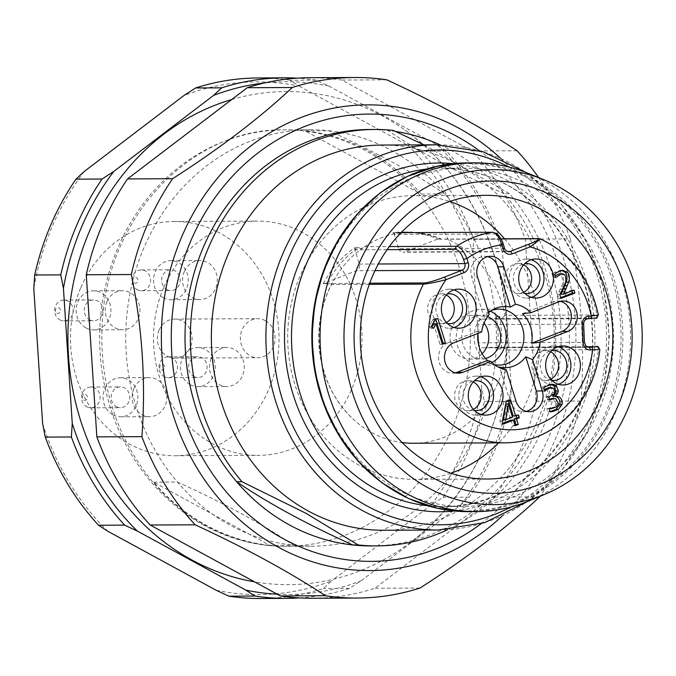 <?xml version="1.0" encoding="UTF-8"?>
<svg xmlns="http://www.w3.org/2000/svg" width="676" height="676" viewBox="0 0 676 676"><rect width="100%" height="100%" fill="white"/><g stroke="black" fill="none" stroke-linecap="round" stroke-linejoin="round"><path stroke-width="0.51" stroke-dasharray="3.38 2.54" d="M265.305 320.661A19.52 17.382 89.7 0 0 257.649 318.709A19.52 17.382 89.7 0 0 242.093 329.711A19.52 17.382 89.7 0 0 257.826 357.748A19.52 17.382 89.7 0 0 274.684 342.563A19.52 17.382 89.7 0 0 265.305 320.661M159.097 330.091A19.52 17.382 89.7 0 0 174.831 358.128A19.52 17.382 89.7 0 0 192.119 338.532A19.52 17.382 89.7 0 0 174.653 319.089A19.52 17.382 89.7 0 0 159.097 330.091M450.892 473.208A141.85 126.277 -90.3 0 1 414.625 479.36A141.85 126.277 -90.3 0 1 300.288 275.631A141.85 126.277 -90.3 0 1 413.323 195.668A141.85 126.277 -90.3 0 1 449.65 201.482M504.558 238.797A141.85 126.277 -90.3 0 1 533.271 291.17A141.85 126.277 -90.3 0 1 533.694 382.76A141.85 126.277 -90.3 0 1 498.635 442.865M369.417 129.496A208.216 185.359 -90.3 0 1 387.948 130.451C418.765 151.517 457.483 172.591 504.093 193.674A208.216 185.359 -90.3 0 1 541.079 419.069A208.216 185.359 -90.3 0 1 371.327 545.929M440.008 144.825A208.216 185.359 -90.3 0 1 504.093 193.674L509.425 193.649A208.216 185.359 89.7 0 1 447.639 529.68M395.536 131.448A208.216 185.359 -90.3 0 0 387.948 130.451L393.288 130.426M423.97 144.858L509.425 193.649M383.706 530.254A192.601 171.459 89.7 0 0 554.278 336.868A192.601 171.459 89.7 0 0 381.94 145.053M397.336 489.517A169.177 150.604 89.7 0 0 463.677 506.468A169.177 150.604 89.7 0 0 609.786 374.817A169.177 150.604 89.7 0 0 528.463 185.063A169.177 150.604 89.7 0 0 462.122 168.113A169.177 150.604 89.7 0 0 316.013 299.764A169.177 150.604 89.7 0 0 397.336 489.517M529.545 500.688A174.383 155.243 89.7 0 0 630.378 345.563A174.383 155.243 89.7 0 0 542.887 180.323A174.383 155.243 89.7 0 0 528.049 173.284M421.097 194.054L444.808 193.944C413.991 172.879 375.281 151.804 328.671 130.721A208.216 185.359 89.7 0 0 310.14 129.767A208.216 185.359 89.7 0 0 140.388 256.635A208.216 185.359 89.7 0 0 177.374 482.022A208.216 185.359 89.7 0 0 293.519 545.245A208.216 185.359 89.7 0 0 312.05 546.2A208.216 185.359 89.7 0 0 481.794 419.34A208.216 185.359 89.7 0 0 444.808 193.944A208.216 185.359 89.7 0 0 328.671 130.721L304.952 130.831A208.216 185.359 -90.3 0 1 421.097 194.054L304.952 130.831M312.287 598.26A260.277 231.699 89.7 0 0 374.96 588.255L494.638 497.046A260.277 231.699 89.7 0 0 535.907 401.223L525.328 239.101A260.277 231.699 89.7 0 0 472.042 150.951L341.777 80.038A260.277 231.699 89.7 0 0 309.895 77.715M420.016 588.044L374.96 588.255M539.693 496.843L494.638 497.046M535.907 401.223L580.963 401.012A260.277 231.699 -90.3 0 1 540.073 496.294M580.963 401.012C584.968 346.923 581.436 292.885 570.383 238.898L525.328 239.101M538.611 177.585A260.277 231.699 -90.3 0 1 570.383 238.898M517.098 150.748L472.042 150.951M386.833 79.836L341.777 80.038M153.663 482.132L177.374 482.022C223.824 503.02 262.541 524.094 293.519 545.245L269.8 545.355L153.663 482.132A208.216 185.359 89.7 0 0 269.8 545.355M204.321 525.463A208.216 185.359 -90.3 0 1 104.222 291.914A208.216 185.359 -90.3 0 1 284.055 129.885A208.216 185.359 -90.3 0 1 302.586 130.848A208.216 185.359 -90.3 0 1 470.183 347.675A208.216 185.359 -90.3 0 1 285.965 546.326A208.216 185.359 -90.3 0 1 204.321 525.463M231.724 99.533A246.554 219.489 -90.3 0 1 405.101 130.147A246.554 219.489 -90.3 0 1 407.003 544.957A246.554 219.489 -90.3 0 1 254.497 581.825M56.852 313.123A2.898 2.577 89.7 0 0 60.544 310.309A2.898 2.577 89.7 0 0 56.522 308.121A2.898 2.577 89.7 0 0 56.852 313.123M161.15 369.899A2.898 2.577 89.7 0 0 164.843 367.085A2.898 2.577 89.7 0 0 160.82 364.896A2.898 2.577 89.7 0 0 161.15 369.899M134.211 282.965A2.898 2.577 89.7 0 0 137.912 280.151A2.898 2.577 89.7 0 0 133.89 277.954A2.898 2.577 89.7 0 0 134.211 282.965M83.782 400.065A2.898 2.577 89.7 0 0 87.483 397.243A2.898 2.577 89.7 0 0 83.461 395.054A2.898 2.577 89.7 0 0 83.782 400.065M59.868 319.858A10.41 9.27 89.7 0 0 63.95 320.906A10.41 9.27 89.7 0 0 73.169 310.445A10.41 9.27 89.7 0 0 63.857 300.076A10.41 9.27 89.7 0 0 54.866 308.18A10.41 9.27 89.7 0 0 59.868 319.858M164.167 376.633A10.41 9.27 89.7 0 0 168.248 377.681A10.41 9.27 89.7 0 0 177.467 367.22A10.41 9.27 89.7 0 0 168.155 356.852A10.41 9.27 89.7 0 0 159.164 364.955A10.41 9.27 89.7 0 0 164.167 376.633M137.228 289.7A10.41 9.27 89.7 0 0 141.318 290.739A10.41 9.27 89.7 0 0 150.537 280.286A10.41 9.27 89.7 0 0 141.216 269.918A10.41 9.27 89.7 0 0 132.226 278.022A10.41 9.27 89.7 0 0 137.228 289.7M86.798 406.8A10.41 9.27 89.7 0 0 90.88 407.839A10.41 9.27 89.7 0 0 100.107 397.387A10.41 9.27 89.7 0 0 90.787 387.018A10.41 9.27 89.7 0 0 81.796 395.122A10.41 9.27 89.7 0 0 86.798 406.8M89.511 319.723A10.41 9.27 89.7 0 0 93.592 320.762A10.41 9.27 89.7 0 0 102.811 310.309A10.41 9.27 89.7 0 0 93.499 299.941A10.41 9.27 89.7 0 0 84.5 308.045A10.41 9.27 89.7 0 0 89.511 319.723M193.809 376.498A10.41 9.27 89.7 0 0 197.891 377.538A10.41 9.27 89.7 0 0 207.109 367.085A10.41 9.27 89.7 0 0 197.798 356.717A10.41 9.27 89.7 0 0 188.798 364.82A10.41 9.27 89.7 0 0 193.809 376.498M166.871 289.565A10.41 9.27 89.7 0 0 170.952 290.604A10.41 9.27 89.7 0 0 180.179 280.151A10.41 9.27 89.7 0 0 170.859 269.783A10.41 9.27 89.7 0 0 161.868 277.887A10.41 9.27 89.7 0 0 166.871 289.565M116.441 406.665A10.41 9.27 89.7 0 0 120.522 407.704A10.41 9.27 89.7 0 0 129.741 397.251A10.41 9.27 89.7 0 0 120.429 386.883A10.41 9.27 89.7 0 0 111.439 394.987A10.41 9.27 89.7 0 0 116.441 406.665M85.979 327.919A19.52 17.382 89.7 0 0 93.634 329.88A19.52 17.382 89.7 0 0 110.923 310.276A19.52 17.382 89.7 0 0 93.457 290.832A19.52 17.382 89.7 0 0 77.901 301.842A19.52 17.382 89.7 0 0 85.979 327.919M190.277 384.695A19.52 17.382 89.7 0 0 197.933 386.655A19.52 17.382 89.7 0 0 215.221 367.051A19.52 17.382 89.7 0 0 197.755 347.608A19.52 17.382 89.7 0 0 182.199 358.618A19.52 17.382 89.7 0 0 190.277 384.695M163.347 297.761A19.52 17.382 89.7 0 0 170.994 299.713A19.52 17.382 89.7 0 0 188.283 280.118A19.52 17.382 89.7 0 0 170.817 260.674A19.52 17.382 89.7 0 0 155.26 271.676A19.52 17.382 89.7 0 0 163.347 297.761M112.909 414.861A19.52 17.382 89.7 0 0 120.565 416.813A19.52 17.382 89.7 0 0 137.853 397.209A19.52 17.382 89.7 0 0 120.387 377.774A19.52 17.382 89.7 0 0 104.831 388.776A19.52 17.382 89.7 0 0 112.909 414.861M106.943 301.707A19.52 17.382 89.7 0 0 122.686 329.744A19.52 17.382 89.7 0 0 139.966 310.14A19.52 17.382 89.7 0 0 122.5 290.705A19.52 17.382 89.7 0 0 106.943 301.707M211.242 358.483A19.52 17.382 89.7 0 0 226.975 386.52A19.52 17.382 89.7 0 0 244.264 366.916A19.52 17.382 89.7 0 0 226.798 347.481A19.52 17.382 89.7 0 0 211.242 358.483M184.311 271.541A19.52 17.382 89.7 0 0 200.045 299.578A19.52 17.382 89.7 0 0 217.334 279.982A19.52 17.382 89.7 0 0 199.868 260.539A19.52 17.382 89.7 0 0 184.311 271.541M133.882 388.641A19.52 17.382 89.7 0 0 149.616 416.678A19.52 17.382 89.7 0 0 166.904 397.082A19.52 17.382 89.7 0 0 149.438 377.639A19.52 17.382 89.7 0 0 133.882 388.641M80.875 287.511A117.125 104.265 -90.3 0 1 174.205 221.483A117.125 104.265 -90.3 0 1 279.002 338.135A117.125 104.265 -90.3 0 1 175.278 455.734A117.125 104.265 -90.3 0 1 80.875 287.511M163.871 287.131A117.125 104.265 -90.3 0 1 257.201 221.103A117.125 104.265 -90.3 0 1 361.998 337.755A117.125 104.265 -90.3 0 1 258.274 455.354A117.125 104.265 -90.3 0 1 163.871 287.131M299.536 597.922A260.277 231.699 89.7 0 0 349.467 588.373L361.212 580.768L460.964 504.752L469.152 497.164A260.277 231.699 89.7 0 0 510.422 401.341L511.318 387.83L502.496 252.714L499.834 239.22A260.277 231.699 89.7 0 0 446.557 151.069L437.482 145.154L328.916 86.055L316.284 80.157L290.198 80.275L299.274 86.19A256.373 228.226 89.7 0 0 183.906 95.553M290.198 80.275A260.277 231.699 89.7 0 0 258.325 77.951M316.284 80.157A260.277 231.699 89.7 0 0 297.153 78.162M472.854 252.849A256.373 228.226 89.7 0 0 407.839 145.289L420.472 151.187A260.277 231.699 89.7 0 1 473.749 239.338L472.854 252.849L481.675 387.965L484.337 401.459A260.277 231.699 89.7 0 1 443.067 497.282L431.322 504.887A256.373 228.226 89.7 0 0 481.675 387.965M446.557 151.069L420.472 151.187M499.834 239.22L473.749 239.338M510.422 401.341L484.337 401.459M469.152 497.164L443.067 497.282M216.202 590.266A256.373 228.226 89.7 0 0 331.57 580.904L323.381 588.492A260.277 231.699 89.7 0 1 260.708 598.497M349.467 588.373L323.381 588.492M42.622 423.607A256.373 228.226 89.7 0 0 107.636 531.167M84.154 171.569A256.373 228.226 89.7 0 0 33.8 288.491M299.274 86.19L407.839 145.289M431.322 504.887L331.57 580.904M328.916 86.055A256.373 228.226 89.7 0 0 264.358 83.004M502.496 252.714A256.373 228.226 89.7 0 0 437.482 145.154M460.964 504.752A256.373 228.226 89.7 0 0 511.318 387.83M277.228 594.196A256.373 228.226 89.7 0 0 361.212 580.768M501.009 238.958L441.352 239.084A105.54 93.956 89.7 0 0 407.121 232.003A105.54 93.956 89.7 0 0 396.144 232.772C399.905 233.583 401.358 233.558 400.505 232.679L401.096 232.662L400.505 232.679A105.735 94.125 89.7 0 0 364.609 246.681L362.598 248.05L360.342 248.574L358.677 247.382A105.54 93.956 89.7 0 0 326.694 283.785L369.738 283.202M400.775 232.662L401.147 232.933L400.124 233.389C414.244 231.648 428.026 233.609 441.47 239.245L437.786 239.245A2.603 2.315 -90.3 0 1 438.513 239.101L437.845 239.067A105.54 93.956 89.7 0 0 403.682 232.02A105.54 93.956 89.7 0 0 392.883 232.764L394.885 234.445L495.077 233.989C498.127 234.656 500.747 238.003 502.936 244.036L504.245 248.253A5.205 4.631 89.7 0 0 508.648 251.751L403.124 252.232A5.205 4.631 89.7 0 0 404.62 251.945L507.245 251.48M444.816 239.211L540.411 238.966M586.836 346.763L495.305 347.177L497.595 348.824A105.54 93.956 89.7 0 0 496.252 316.706L494.105 318.582L594.812 318.126A2.603 2.315 89.7 0 0 596.976 314.974L504.896 315.396A105.735 94.125 89.7 0 0 447.512 239.245M504.896 315.396C502.783 318.151 501.026 318.497 499.64 316.444A105.54 93.956 89.7 0 1 501.009 349.061C502.226 347.05 504.009 347.388 506.349 350.05L599.671 349.644M369.324 284.359L331.367 284.528A105.735 94.125 89.7 0 0 328.13 291.39A105.735 94.125 89.7 0 0 352.787 418.833A105.735 94.125 89.7 0 0 402.127 442.552M413.357 443.253A105.735 94.125 89.7 0 0 506.349 350.05M331.367 284.528L331.527 283.379M482.115 353.725A21.801 19.401 -90.3 0 1 469.474 359.057A21.801 19.401 -90.3 0 1 449.971 337.349A21.801 19.401 -90.3 0 1 469.279 315.464A21.801 19.401 -90.3 0 1 484.084 323.052M485.503 358.474A21.801 19.401 -90.3 0 1 481.337 359.007A21.801 19.401 -90.3 0 1 461.826 337.29A21.801 19.401 -90.3 0 1 481.135 315.405A21.801 19.401 -90.3 0 1 487.59 316.621M491.917 362.497A27.978 24.911 -90.3 0 1 481.363 365.184A27.978 24.911 -90.3 0 1 456.325 337.316A27.978 24.911 -90.3 0 1 481.109 309.228A27.978 24.911 -90.3 0 1 490.421 311.214M473.327 409.36A14.965 13.326 -90.3 0 1 467.944 410.67A14.965 13.326 -90.3 0 1 454.551 395.764A14.965 13.326 -90.3 0 1 467.809 380.732A14.965 13.326 -90.3 0 1 473.208 381.991M474.425 410.493A14.965 13.326 -90.3 0 1 464.184 389.131A14.965 13.326 -90.3 0 1 474.29 380.841M550.695 379.202A14.965 13.326 -90.3 0 1 545.304 380.503A14.965 13.326 -90.3 0 1 539.44 379.008A14.965 13.326 -90.3 0 1 532.249 362.218A14.965 13.326 -90.3 0 1 545.169 350.574A14.965 13.326 -90.3 0 1 550.568 351.833M551.785 380.334A14.965 13.326 -90.3 0 1 547.737 378.966A14.965 13.326 -90.3 0 1 540.377 363.189A14.965 13.326 -90.3 0 1 551.65 350.683M523.765 292.26A14.965 13.326 -90.3 0 1 518.374 293.57A14.965 13.326 -90.3 0 1 504.98 278.664A14.965 13.326 -90.3 0 1 518.238 263.632A14.965 13.326 -90.3 0 1 523.638 264.891M524.855 293.401A14.965 13.326 -90.3 0 1 513.287 278.622A14.965 13.326 -90.3 0 1 524.72 263.75M446.397 322.427A14.965 13.326 -90.3 0 1 441.014 323.728A14.965 13.326 -90.3 0 1 427.621 308.822A14.965 13.326 -90.3 0 1 440.87 293.798A14.965 13.326 -90.3 0 1 446.27 295.057M447.487 323.559A14.965 13.326 -90.3 0 1 435.919 308.788A14.965 13.326 -90.3 0 1 447.351 293.908M512.518 417.244L510.143 417.253L503.248 419.94M506.054 404.037L510.143 417.253M433.62 323.77L439.983 344.312L442.096 343.484M435.75 319.309L435.496 318.497L432.708 319.587L428.871 326.609L431.271 328.325L431.913 327.074M549.039 387.534L551.455 388.523L552.427 392.334L551.472 394.083L546.428 396.998L547.323 399.888L549.444 399.068M551.354 398.561L553.331 398.637L556.247 403.868L553.881 407.053L549.301 408.617L546.901 408.507L547.721 411.861L550.298 411.583M555.072 396.313L552.715 396.33M550.974 384.314L549.267 384.247L543.605 386.376L541.265 388.159L542.422 391.218L544.307 389.418M494.435 364.618A27.978 24.911 -90.3 0 1 494.046 364.533A27.978 24.911 -90.3 0 1 489.399 362.919A27.978 24.911 -90.3 0 1 474.113 337.24A27.978 24.911 -90.3 0 1 489.162 311.416A27.978 24.911 -90.3 0 1 491.672 310.377M516.033 401.206L510.101 401.231A15.616 13.9 89.7 0 0 523.3 411.726A15.616 13.9 89.7 0 0 526.266 411.354M510.101 401.231L499.513 367.06M453.79 342.791L447.858 342.816A15.616 13.9 89.7 0 0 438.732 360.198A15.616 13.9 89.7 0 0 452.506 373.186A15.616 13.9 89.7 0 0 455.463 372.814M447.858 342.816L478.27 330.961A30.581 27.226 89.7 0 0 477.924 333.378M487.658 256.66A15.616 13.9 89.7 0 0 484.692 256.314A15.616 13.9 89.7 0 0 471.628 277.05L477.56 277.025M488.587 312.633A30.581 27.226 89.7 0 0 484.126 317.374L471.628 277.05M560.362 301.352A15.616 13.9 89.7 0 0 557.396 301.006A15.616 13.9 89.7 0 0 552.892 301.868L558.824 301.842M522.48 313.723L552.892 301.868M480.999 414.422A19.52 17.382 -90.3 0 1 476.267 415.182A19.52 17.382 -90.3 0 1 460.533 387.145A19.52 17.382 -90.3 0 1 476.081 376.143A19.52 17.382 -90.3 0 1 480.83 376.862M558.368 384.255A19.52 17.382 -90.3 0 1 553.627 385.024A19.52 17.382 -90.3 0 1 545.971 383.064A19.52 17.382 -90.3 0 1 536.592 361.17A19.52 17.382 -90.3 0 1 553.45 345.977A19.52 17.382 -90.3 0 1 558.199 346.704M531.437 297.322A19.52 17.382 -90.3 0 1 526.697 298.082A19.52 17.382 -90.3 0 1 509.231 278.639A19.52 17.382 -90.3 0 1 526.519 259.043A19.52 17.382 -90.3 0 1 531.26 259.761M454.069 327.48A19.52 17.382 -90.3 0 1 449.329 328.249A19.52 17.382 -90.3 0 1 431.863 308.805A19.52 17.382 -90.3 0 1 449.151 289.201A19.52 17.382 -90.3 0 1 453.9 289.928M511.039 420.142L512.771 425.736L514.892 424.917M516.295 415.765L516.042 414.954L513.278 416.027M508.546 400.741L508.293 399.93L503.806 401.679L499.953 421.224L500.848 424.114L502.969 423.286M559.593 273.603L562.457 274.794C564.097 278.132 563.801 281.951 561.562 286.252L557.523 294.66L558.689 298.429L560.81 297.601M571.904 290.95L571.651 290.131L561.148 294.229M561.722 270.358L560.286 270.265L554.557 272.445L552.081 274.591L553.331 277.506L554.971 275.791M442.349 344.295L439.983 344.312M437.871 318.489L435.496 318.497M435.074 319.571L432.708 319.587M431.246 326.601L428.871 326.609M433.637 328.308L431.271 328.325M549.698 399.879L547.323 399.888M555.697 398.62L553.331 398.637M549.267 408.498L546.901 408.507M550.095 411.845L547.721 411.861M543.631 388.142L541.265 388.159M544.797 391.21L542.422 391.218M553.847 394.074L551.472 394.083M548.802 396.989L546.428 396.998M489.179 314.526L484.126 317.374M478.27 330.961L481.684 331.916M515.146 425.728L512.771 425.736M518.408 414.946L516.042 414.954M510.659 399.922L508.293 399.93M506.18 401.662L503.806 401.679M502.327 421.216L499.953 421.224M503.223 424.105L500.848 424.114M561.063 298.412L558.689 298.429M574.025 290.122L571.651 290.131M554.455 274.583L552.081 274.591M555.697 277.498L553.331 277.506M564.823 274.786L562.457 274.794M559.897 294.651L557.523 294.66M587.833 318.709L587.782 318.709A5.205 4.631 89.7 0 0 583.371 324.15L584.132 342.352L478.608 342.833L477.847 324.632L583.658 324.159M478.608 342.833A5.205 4.631 89.7 0 0 483.264 347.794A5.205 4.631 89.7 0 0 483.458 347.794L588.61 347.312M587.782 318.709L482.258 319.19A5.205 4.631 89.7 0 0 477.847 324.632M483.458 347.794L495.457 347.177M482.258 319.19L494.105 318.582M326.694 283.785L323.796 283.455L356.48 270.713A5.205 4.631 89.7 0 0 359.336 264.088L354.883 249.731L355.086 247.509L355.829 247.399A2.603 2.315 89.7 0 0 355.5 249.807L354.883 249.731M504.245 248.253L398.722 248.734L394.269 234.369M392.883 232.764L396.144 232.772M501.009 349.061L497.595 348.824M594.812 318.126L590.156 318.582M496.252 316.706L499.64 316.444M323.297 283.726A105.54 93.956 -90.3 0 1 355.086 247.509M398.722 248.734A5.205 4.631 89.7 0 0 403.124 252.232M437.786 239.245L437.304 239.203L437.845 239.067M437.304 239.203L404.62 251.945M358.677 247.382L355.829 247.399M441.352 239.084L438.513 239.101M510.743 507.051A187.396 166.828 89.7 0 0 606.558 336.631A187.396 166.828 89.7 0 0 509.189 167.09M454.458 511.014A174.383 155.243 89.7 0 0 594.973 336.682A174.383 155.243 89.7 0 0 452.869 163.651M427.646 505.766A169.177 150.604 89.7 0 0 442.881 506.561A169.177 150.604 89.7 0 0 592.708 336.699A169.177 150.604 89.7 0 0 441.335 168.206A169.177 150.604 89.7 0 0 426.1 169.144M385.244 189.373A173.69 154.618 -90.3 0 1 533.761 180.991A173.69 154.618 -90.3 0 1 602.4 420.176A173.69 154.618 -90.3 0 1 386.604 485.909M468.443 511.647A174.383 155.243 89.7 0 0 619.047 375.949A174.383 155.243 89.7 0 0 535.223 180.357A174.383 155.243 89.7 0 0 466.846 162.882M438.251 530.009A192.601 171.459 89.7 0 0 608.822 336.623A192.601 171.459 89.7 0 0 436.485 144.808M481.067 523.739A223.655 199.099 89.7 0 0 479.36 150.68M500.705 158.404A232.857 207.287 -90.3 0 1 502.344 515.822M558.621 403.859L556.247 403.868M557.751 405.659L555.376 405.668M556.247 407.045L553.881 407.053M551.675 408.591L549.301 408.6M551.641 384.238L549.267 384.247M545.98 386.368L543.605 386.376M552.52 387.686L550.146 387.694M553.83 388.514L551.455 388.523M554.793 392.325L552.427 392.334M483.264 347.794L588.788 347.312A5.205 4.631 89.7 0 1 584.132 342.352L584.419 342.36M562.652 270.256L560.286 270.265M556.931 272.428L554.557 272.445M563.547 273.881L561.173 273.89M563.928 286.244L561.562 286.252M562.584 289.176L560.218 289.184M561.19 292.066L558.815 292.083M387.111 249.655L355.5 249.807M359.336 264.088L378.323 264.003M495.077 233.989A2.603 2.315 89.7 0 0 492.897 232.24M394.885 234.445A2.603 2.315 89.7 0 0 393.305 232.789M596.215 346.72A2.603 2.315 -90.3 0 1 598.421 349.627A105.735 94.125 -90.3 0 1 505.428 442.831M495.829 347.185A2.603 2.315 -90.3 0 1 498.161 349.07M494.629 318.582A2.603 2.315 89.7 0 0 496.801 316.452M323.855 283.802A2.603 2.315 -90.3 0 1 324.497 283.413L328.139 283.396M323.796 283.455L324.497 283.413M374.986 270.628L356.48 270.713M538.73 238.636A2.603 2.315 -90.3 0 1 539.592 238.822A105.735 94.125 -90.3 0 1 596.976 314.974M364.609 246.681L389.334 246.563M174.831 358.128L257.826 357.748M174.653 319.089L257.649 318.709M485.917 195.33L413.323 195.668M487.219 479.03L414.625 479.36M463.677 506.468L442.881 506.561C528.302 509.197 603.178 415.639 591.246 319.14C587.503 283.21 575.031 251.709 553.838 224.626C523.351 187.666 485.841 168.865 441.335 168.206L462.122 168.113M527.643 501.465L561.781 470.58L587.799 431.034L604.014 385.388L609.389 336.631L603.575 287.917L586.937 242.422L560.565 203.104L526.139 172.524M310.14 129.767L284.055 129.885C193.471 127.789 108.65 214.554 102.49 319.655C99.524 361.136 106.647 400.209 123.852 436.89C143.143 476.563 170.555 506.223 206.087 525.886C231.429 539.558 258.055 546.377 285.965 546.326L312.05 546.2M405.101 130.147C451.661 164.344 482.858 211.064 498.694 270.307C526.063 371.209 487.32 488.216 407.003 544.957M63.95 320.906L93.592 320.762M63.857 300.076L93.499 299.941M168.248 377.681L197.891 377.538M168.155 356.852L197.798 356.717M141.318 290.739L170.952 290.604M141.216 269.918L170.859 269.783M90.88 407.839L120.522 407.704M90.787 387.018L120.429 386.883M93.634 329.88L122.686 329.744M93.457 290.832L122.5 290.705M197.933 386.655L226.975 386.52M197.755 347.608L226.798 347.481M170.994 299.713L200.045 299.578M170.817 260.674L199.868 260.539M120.565 416.813L149.616 416.678M120.387 377.774L149.438 377.639M175.278 455.734L258.274 455.354M174.205 221.483L257.201 221.103M363.299 247.61C348.165 258.097 336.547 272.572 328.418 291.035C322.207 305.544 319.064 320.931 318.979 337.172C319.638 370.465 330.91 397.691 352.787 418.833M533.271 291.17C542.422 321.658 542.566 352.188 533.694 382.76M469.474 359.057L481.337 359.007M469.279 315.464L481.135 315.405M467.944 410.67L476.242 410.628M467.809 380.732L476.107 380.698M545.304 380.503L553.61 380.47M545.169 350.574L553.467 350.531M518.374 293.57L526.672 293.528M518.238 263.632L526.536 263.598M441.014 323.728L449.312 323.694M440.87 293.798L449.177 293.756M481.363 365.184L499.15 365.099M481.109 309.228L498.888 309.143M556.306 396.22L553.931 396.229M552.207 384.205L549.841 384.221M523.3 411.726L529.232 411.701M557.396 301.006L563.319 300.981M484.692 256.314L490.615 256.288M452.506 373.186L458.429 373.16M489.399 362.919L499.471 367.668M489.162 311.416L494.181 309M476.267 415.182L485.748 415.14M476.081 376.143L485.571 376.101M553.627 385.024L563.116 384.974M553.45 345.977L562.939 345.935M526.697 298.082L536.178 298.04M526.519 259.043L536 259.001M449.329 328.249L458.818 328.206M449.151 289.201L458.641 289.159M562.931 270.248L560.565 270.265M586.827 346.763L495.44 347.177M500.933 238.814L446.067 239.067M407.121 232.003L403.682 232.02"/><path stroke-width="1.01" d="M372.882 275.293A141.85 126.277 -90.3 0 1 485.917 195.33A141.85 126.277 -90.3 0 1 612.845 336.606A141.85 126.277 -90.3 0 1 487.219 479.03A141.85 126.277 -90.3 0 1 372.882 275.293M449.65 201.482A141.85 126.277 -90.3 0 1 504.558 238.797M498.635 442.865A141.85 126.277 -90.3 0 1 450.892 473.208M376.667 545.904L371.327 545.929A208.216 185.359 -90.3 0 1 352.796 544.974L358.136 544.949A208.216 185.359 89.7 0 0 376.667 545.904A208.216 185.359 89.7 0 0 447.639 529.68M236.659 481.751A208.216 185.359 -90.3 0 1 199.673 256.365A208.216 185.359 -90.3 0 1 369.417 129.496L374.757 129.471A208.216 185.359 89.7 0 0 205.005 256.339A208.216 185.359 89.7 0 0 241.991 481.726L236.659 481.751C267.637 502.902 306.346 523.976 352.796 544.974A208.216 185.359 -90.3 0 1 236.659 481.751M423.97 144.858L393.288 130.426A208.216 185.359 89.7 0 0 374.757 129.471M358.136 544.949L305.991 513.312L241.991 481.726M526.139 172.524L483.019 151.762L436.485 144.808L381.94 145.053A192.601 171.459 89.7 0 0 215.593 294.93A192.601 171.459 89.7 0 0 308.188 510.963A192.601 171.459 89.7 0 0 383.706 530.254L438.251 530.009L484.717 522.624L527.643 501.465M428.178 487.869A167.504 149.109 89.7 0 0 545.194 494.156A167.504 149.109 89.7 0 0 642.2 336.471A167.504 149.109 89.7 0 0 543.749 179.672A167.504 149.109 89.7 0 0 355.66 271.989A167.504 149.109 89.7 0 0 428.178 487.869M367.93 269.023A156.164 139.019 -90.3 0 1 608.079 249.52A156.164 139.019 -90.3 0 1 503.257 492.914A156.164 139.019 -90.3 0 1 367.93 269.023M543.749 179.672L528.049 173.284A174.383 155.243 89.7 0 0 474.51 162.848A174.383 155.243 89.7 0 0 323.897 298.547A174.383 155.243 89.7 0 0 407.729 494.148A174.383 155.243 89.7 0 0 476.107 511.614A174.383 155.243 89.7 0 0 529.545 500.688L545.194 494.156M395.536 131.448A208.216 185.359 -90.3 0 1 440.008 144.825M150.14 525.015L195.195 524.813A260.277 231.699 -90.3 0 1 141.909 436.662L96.854 436.865A260.277 231.699 89.7 0 0 150.14 525.015L280.405 595.928A260.277 231.699 89.7 0 0 312.287 598.26L357.342 598.049A260.277 231.699 -90.3 0 1 325.46 595.725L280.405 595.928M195.195 524.813C246.157 548.422 289.582 572.057 325.46 595.725M540.073 496.294A260.277 231.699 -90.3 0 1 539.693 496.843C507.346 527.195 467.446 557.599 420.016 588.044A260.277 231.699 -90.3 0 1 357.342 598.049M354.951 77.503L309.895 77.715A260.277 231.699 89.7 0 0 247.23 87.719L292.277 87.508A260.277 231.699 -90.3 0 1 354.951 77.503A260.277 231.699 -90.3 0 1 386.833 79.836C437.769 103.428 481.194 127.063 517.098 150.748A260.277 231.699 -90.3 0 1 538.611 177.585M292.277 87.508C259.905 117.886 220.004 148.289 172.6 178.718L127.544 178.92A260.277 231.699 89.7 0 0 86.274 274.752L96.854 436.865M247.23 87.719L127.544 178.92M86.274 274.752L131.33 274.54A260.277 231.699 -90.3 0 1 147.554 224.229A260.277 231.699 -90.3 0 1 172.6 178.718M131.33 274.54C142.382 328.57 145.915 382.608 141.909 436.662M254.497 581.825A246.554 219.489 -90.3 0 1 191.832 559.948A246.554 219.489 -90.3 0 1 68.927 313.951A246.554 219.489 -90.3 0 1 231.724 99.533M221.736 87.829L213.548 95.417L113.796 171.434L102.051 179.039L75.966 179.157L84.154 171.569L183.906 95.553L195.651 87.956A260.277 231.699 89.7 0 1 258.325 77.951L284.41 77.833A260.277 231.699 89.7 0 0 221.736 87.829L195.651 87.956M297.153 78.162A260.277 231.699 89.7 0 0 284.41 77.833M102.051 179.039A260.277 231.699 89.7 0 0 60.781 274.87L63.443 288.356L72.264 423.472L71.369 436.983A260.277 231.699 89.7 0 0 124.646 525.134L137.279 531.032L245.844 590.131L254.911 596.046L228.834 596.164A260.277 231.699 89.7 0 0 260.708 598.497L286.793 598.378A260.277 231.699 89.7 0 0 299.536 597.922M228.834 596.164L216.202 590.266L107.636 531.167L98.561 525.252A260.277 231.699 89.7 0 1 45.284 437.102L42.622 423.607L33.8 288.491L34.696 274.988A260.277 231.699 89.7 0 1 75.966 179.157M254.911 596.046A260.277 231.699 89.7 0 0 286.793 598.378M71.369 436.983L45.284 437.102M124.646 525.134L98.561 525.252M60.781 274.87L34.696 274.988M264.358 83.004A256.373 228.226 89.7 0 0 213.548 95.417M245.844 590.131A256.373 228.226 89.7 0 0 277.228 594.196M72.264 423.472A256.373 228.226 89.7 0 0 137.279 531.032M113.796 171.434A256.373 228.226 89.7 0 0 63.443 288.356M402.127 442.552A105.735 94.125 89.7 0 0 413.357 443.253L505.428 442.831A105.735 94.125 -90.3 0 1 423.548 390.094A105.735 94.125 -90.3 0 1 423.438 284.106A2.603 2.315 -90.3 0 1 424.689 282.957C430.063 282.154 436.51 280.244 444.031 277.236L462.004 270.231A5.205 4.631 89.7 0 0 464.86 263.606L463.55 259.39C461.404 253.415 458.784 250.069 455.692 249.343L387.111 249.655M484.084 323.052A21.801 19.401 -90.3 0 1 486.847 346.771A21.801 19.401 -90.3 0 1 482.115 353.725M487.59 316.621A21.801 19.401 -90.3 0 1 489.678 317.593A21.801 19.401 -90.3 0 1 498.702 346.712A21.801 19.401 -90.3 0 1 485.503 358.474M512.518 417.244L508.42 404.028L505.614 419.931L512.518 417.244M490.421 311.214A27.978 24.911 -90.3 0 1 492.077 312.033A27.978 24.911 -90.3 0 1 506.138 337.332A27.978 24.911 -90.3 0 1 491.917 362.497M473.208 381.991A14.965 13.326 -90.3 0 1 479.867 402.228A14.965 13.326 -90.3 0 1 473.327 409.36M474.29 380.841A14.965 13.326 -90.3 0 1 476.107 380.698A14.965 13.326 -90.3 0 1 488.165 402.195A14.965 13.326 -90.3 0 1 476.242 410.628A14.965 13.326 -90.3 0 1 474.425 410.493M550.568 351.833A14.965 13.326 -90.3 0 1 558.562 365.479A14.965 13.326 -90.3 0 1 550.695 379.202M551.65 350.683A14.965 13.326 -90.3 0 1 553.467 350.531A14.965 13.326 -90.3 0 1 566.86 365.437A14.965 13.326 -90.3 0 1 553.61 380.47A14.965 13.326 -90.3 0 1 551.785 380.334M523.638 264.891A14.965 13.326 -90.3 0 1 530.297 285.128A14.965 13.326 -90.3 0 1 523.765 292.26M524.72 263.75A14.965 13.326 -90.3 0 1 526.536 263.598A14.965 13.326 -90.3 0 1 538.603 285.095A14.965 13.326 -90.3 0 1 526.672 293.528A14.965 13.326 -90.3 0 1 524.855 293.401M446.27 295.057A14.965 13.326 -90.3 0 1 452.937 315.295A14.965 13.326 -90.3 0 1 446.397 322.427M447.351 293.908A14.965 13.326 -90.3 0 1 449.177 293.756A14.965 13.326 -90.3 0 1 455.041 295.26A14.965 13.326 -90.3 0 1 461.235 315.253A14.965 13.326 -90.3 0 1 449.312 323.694A14.965 13.326 -90.3 0 1 447.487 323.559M508.42 404.028L505.986 404.062L508.36 404.054M505.614 419.931L503.248 419.94L505.986 404.062M442.096 343.484L443.11 343.087L435.75 319.309M431.913 327.074L433.62 323.77L435.986 323.762L433.637 328.308L431.246 326.601L435.074 319.571L437.871 318.489L445.484 343.078L442.349 344.295L435.986 323.762M549.444 399.068L554.54 398.477L549.698 399.879L548.802 396.989L553.847 394.074L554.793 392.325L553.83 388.514L551.413 387.525L546.673 389.41L544.797 391.21L543.631 388.142L545.98 386.368L552.207 384.205M550.036 411.625L556.12 409.318L559.838 404.273C560.15 401.079 559.162 398.629 556.872 396.922L555.072 396.313L556.306 396.22L559.238 396.913C561.528 398.612 562.517 401.071 562.204 404.265L558.494 409.301L552.664 411.574L550.095 411.845L549.267 408.498L551.675 408.591L556.247 407.045L558.621 403.859L555.697 398.62L551.354 398.561M551.641 384.238L554.312 384.56L556.525 386.047L558.317 391.066L557.784 393.128L555.089 396.313L552.698 396.254L555.418 393.145L555.942 391.083L554.151 386.055L550.974 384.314M544.163 389.537L549.039 387.534L551.413 387.525M491.672 310.377A27.978 24.911 -90.3 0 1 498.888 309.143A27.978 24.911 -90.3 0 1 509.865 311.949A27.978 24.911 -90.3 0 1 523.308 343.332A27.978 24.911 -90.3 0 1 499.15 365.099A27.978 24.911 -90.3 0 1 494.435 364.618M526.266 411.354A15.616 13.9 89.7 0 0 536.355 390.99L542.287 390.965A15.616 13.9 -90.3 0 1 529.232 411.701A15.616 13.9 -90.3 0 1 516.033 401.206L506.316 369.848L499.513 367.06A30.581 27.226 89.7 0 0 525.776 356.818L536.355 390.99M455.463 372.814A15.616 13.9 89.7 0 0 457.001 372.324L462.933 372.299A15.616 13.9 -90.3 0 1 458.429 373.16A15.616 13.9 -90.3 0 1 444.656 360.173A15.616 13.9 -90.3 0 1 453.79 342.791L481.684 331.916A33.183 29.541 89.7 0 1 489.179 314.526L477.56 277.025A15.616 13.9 -90.3 0 1 490.615 256.288A15.616 13.9 -90.3 0 1 503.814 266.792L497.891 266.817A15.616 13.9 89.7 0 0 487.658 256.66M477.924 333.378A30.581 27.226 89.7 0 0 487.413 360.469L457.001 372.324M497.891 266.817L510.38 307.132A30.581 27.226 89.7 0 0 494.181 309A30.581 27.226 89.7 0 0 488.587 312.633M531.623 343.231L540.065 342.225L567.967 331.35L562.035 331.375L531.623 343.231A30.581 27.226 89.7 0 0 522.48 313.723L530.922 312.718A33.183 29.541 89.7 0 0 515.433 304.285L503.814 266.792M562.035 331.375A15.616 13.9 89.7 0 0 571.338 315.658A15.616 13.9 89.7 0 0 560.362 301.352M480.83 376.862A19.52 17.382 -90.3 0 1 493.556 395.587A19.52 17.382 -90.3 0 1 480.999 414.422M558.199 346.704A19.52 17.382 -90.3 0 1 570.916 365.42A19.52 17.382 -90.3 0 1 558.368 384.255M531.26 259.761A19.52 17.382 -90.3 0 1 542.253 287.08A19.52 17.382 -90.3 0 1 531.437 297.322M453.9 289.928A19.52 17.382 -90.3 0 1 456.807 291.162A19.52 17.382 -90.3 0 1 466.558 310.394A19.52 17.382 -90.3 0 1 454.069 327.48M514.892 424.917L515.906 424.52L514.174 418.917L516.937 417.844L516.295 415.765M515.653 416.019L518.408 414.946L519.303 417.836L516.548 418.909L518.281 424.511L515.146 425.728L513.414 420.134L503.223 424.105L502.327 421.216L506.18 401.662L510.659 399.922L515.653 416.019L513.278 416.027L508.546 400.741M502.969 423.286L511.039 420.142L513.414 420.134M560.81 297.601L572.547 293.021L571.904 290.95M563.522 294.221L574.025 290.122L574.921 293.012L561.063 298.412L559.897 294.651L563.928 286.244C566.167 281.943 566.463 278.123 564.823 274.786L561.959 273.594L555.697 277.498L554.455 274.583L556.931 272.428L562.652 270.256L567.519 272.31C569.496 274.701 569.876 277.963 568.66 282.112L563.522 294.221L561.148 294.229L566.285 282.12C567.502 277.98 567.122 274.709 565.153 272.318L561.722 270.358M554.971 275.791L559.736 273.603M445.484 343.078L443.11 343.087M548.532 408.617L551.675 408.591M555.064 396.246L552.698 396.254M556.644 394.877L554.269 394.885M542.287 390.965L532.578 359.615L525.776 356.818M530.922 312.718L558.824 301.842A15.616 13.9 -90.3 0 1 563.319 300.981A15.616 13.9 -90.3 0 1 577.093 313.968A15.616 13.9 -90.3 0 1 567.967 331.35M510.38 307.132L515.433 304.285M462.933 372.299L490.827 361.423L487.413 360.469M532.578 359.615A33.183 29.541 89.7 0 0 540.065 342.225M490.827 361.423A33.183 29.541 89.7 0 0 499.471 367.668A33.183 29.541 89.7 0 0 504.98 369.578A33.183 29.541 89.7 0 0 506.316 369.848M470.014 387.103A19.52 17.382 89.7 0 0 485.748 415.14A19.52 17.382 89.7 0 0 503.037 395.536A19.52 17.382 89.7 0 0 485.571 376.101A19.52 17.382 89.7 0 0 470.014 387.103M555.461 383.022A19.52 17.382 89.7 0 0 563.116 384.974A19.52 17.382 89.7 0 0 580.405 365.378A19.52 17.382 89.7 0 0 562.939 345.935A19.52 17.382 89.7 0 0 546.073 361.128A19.52 17.382 89.7 0 0 555.461 383.022M551.734 287.038A19.52 17.382 89.7 0 0 536 259.001A19.52 17.382 89.7 0 0 518.712 278.596A19.52 17.382 89.7 0 0 536.178 298.04A19.52 17.382 89.7 0 0 551.734 287.038M466.288 291.119A19.52 17.382 89.7 0 0 458.641 289.159A19.52 17.382 89.7 0 0 441.352 308.763A19.52 17.382 89.7 0 0 458.818 328.206A19.52 17.382 89.7 0 0 475.676 313.013A19.52 17.382 89.7 0 0 466.288 291.119M518.281 424.511L515.906 424.52M516.548 418.909L514.174 418.917M519.303 417.836L516.937 417.844M574.921 293.012L572.547 293.021M389.334 246.563L456.689 246.258C460.128 246.664 463.542 250.754 466.922 258.528L463.55 259.39M502.936 244.036L501.938 244.881C499.142 236.879 496.023 232.671 492.584 232.265L401.079 232.679L492.88 232.24A2.603 2.315 89.7 0 0 492.584 232.265A105.735 94.125 -90.3 0 0 456.689 246.258A2.603 2.315 89.7 0 0 455.692 249.343M587.782 318.709A2.603 1.183 -93 0 0 587.807 318.709C584.977 319.469 583.591 321.286 583.658 324.159L584.419 342.36L585.838 345.951L588.788 347.312A5.205 4.631 89.7 0 0 588.982 347.312L591.356 347.185A2.603 1.183 87 0 1 592.649 349.779L590.275 349.906A7.808 6.954 -90.3 0 1 583.008 342.462L582.239 324.26A7.808 6.954 -90.3 0 1 588.855 316.106L591.238 315.979C597.973 315.32 599.882 314.982 596.976 314.974L598.218 315.058M598.361 315.067C594.77 320.948 599.223 316.875 590.182 318.582A2.603 1.183 -93 0 0 591.238 315.979A92.722 82.54 89.7 0 0 530.06 246.909L512.095 253.914A7.808 6.954 -90.3 0 1 503.24 249.098L501.938 244.881A92.722 82.54 89.7 0 0 466.922 258.528L468.231 262.753L464.86 263.606L378.323 264.003M598.421 349.627L592.649 349.779A92.722 82.54 89.7 0 1 478.633 422.39A92.722 82.54 89.7 0 1 445.983 279.695A2.603 1.124 -111.3 0 0 444.031 277.236M591.356 347.185L596.012 346.72A2.603 2.315 -90.3 0 1 596.215 346.72M468.231 262.753A7.808 6.954 -90.3 0 1 463.947 272.681L445.983 279.695C435.082 282.433 427.57 283.903 423.438 284.106L369.324 284.359M504.245 248.253L506.197 250.855L508.648 251.751A5.205 4.631 89.7 0 0 510.143 251.464L528.117 244.459A2.603 1.124 68.7 0 1 530.06 246.909L540.47 239M528.117 244.459C536 241.484 539.287 239.591 537.978 238.789A2.603 2.315 -90.3 0 1 538.73 238.636L500.933 238.814M509.189 167.09A187.396 166.828 89.7 0 0 288.796 257.412A187.396 166.828 89.7 0 0 367.119 506.02A187.396 166.828 89.7 0 0 510.743 507.051M452.869 163.651A174.383 155.243 89.7 0 0 290.021 291.119A174.383 155.243 89.7 0 0 372.155 494.308A174.383 155.243 89.7 0 0 454.458 511.014M426.1 169.144A169.177 150.604 89.7 0 0 293.722 308.256A169.177 150.604 89.7 0 0 376.549 489.618A169.177 150.604 89.7 0 0 427.646 505.766M386.604 485.909A173.69 154.618 -90.3 0 1 385.244 189.373M474.51 162.848L466.846 162.882A174.383 155.243 89.7 0 0 312.405 337.983A174.383 155.243 89.7 0 0 468.443 511.647L476.107 511.614M436.485 144.808A192.601 171.459 89.7 0 0 270.138 294.685A192.601 171.459 89.7 0 0 362.725 510.718A192.601 171.459 89.7 0 0 438.251 530.009M479.36 150.68A223.655 199.099 89.7 0 0 191.131 240.141A223.655 199.099 89.7 0 0 239.718 506.316A223.655 199.099 89.7 0 0 481.067 523.739M502.344 515.822A232.857 207.287 -90.3 0 1 241.535 521.509A232.857 207.287 -90.3 0 1 182.021 236.135A232.857 207.287 -90.3 0 1 500.705 158.404M552.664 411.574L550.298 411.583M558.494 409.301L556.12 409.318M562.204 404.265L559.838 404.273M559.238 396.913L556.872 396.922M557.784 393.128L555.418 393.145M558.317 391.066L555.942 391.083M556.525 386.047L554.151 386.055M554.312 384.56L551.937 384.568M546.673 389.41L544.307 389.418M590.156 318.582L587.833 318.709A2.603 1.183 -93 0 0 588.855 316.106M583.658 324.159L582.239 324.26M584.419 342.36L583.008 342.462M588.61 347.312L588.982 347.312A2.603 1.183 87 0 1 590.275 349.906M564.823 291.626L562.449 291.635M566.158 288.77L563.784 288.787M567.443 285.661L565.068 285.678M568.66 282.112L566.285 282.12M567.519 272.31L565.153 272.318M492.88 232.24L496.387 233.457C497.181 233.017 502.64 240.614 503.24 244.12L504.541 248.337L503.24 249.098M463.947 272.681A2.603 1.124 -111.3 0 0 462.004 270.231L374.986 270.628M507.245 251.48L510.143 251.464A2.603 1.124 68.7 0 1 512.095 253.914M596.012 346.72L586.836 346.763M537.978 238.789L501.009 238.958M369.738 283.202L424.689 282.957M466.846 162.882L436.434 166.381L407.239 176.444L380.368 192.694L356.869 214.495L337.62 241.002L323.373 271.211L314.67 303.955L311.83 337.983L314.982 371.977L323.99 404.645L338.515 434.719L357.993 461.049L381.703 482.639L408.718 498.635L438.006 508.437L468.443 511.647M590.182 318.582L587.807 318.709M599.815 349.644C598.437 346.653 597.204 345.681 596.114 346.72L586.827 346.763M540.496 238.924L538.73 238.636M598.319 314.686C590.418 278.918 571.119 253.669 540.42 238.941M505.428 442.831C525.953 442.552 544.526 435.843 561.148 422.694C583.16 404.358 596.038 380.14 599.798 350.033"/></g></svg>
